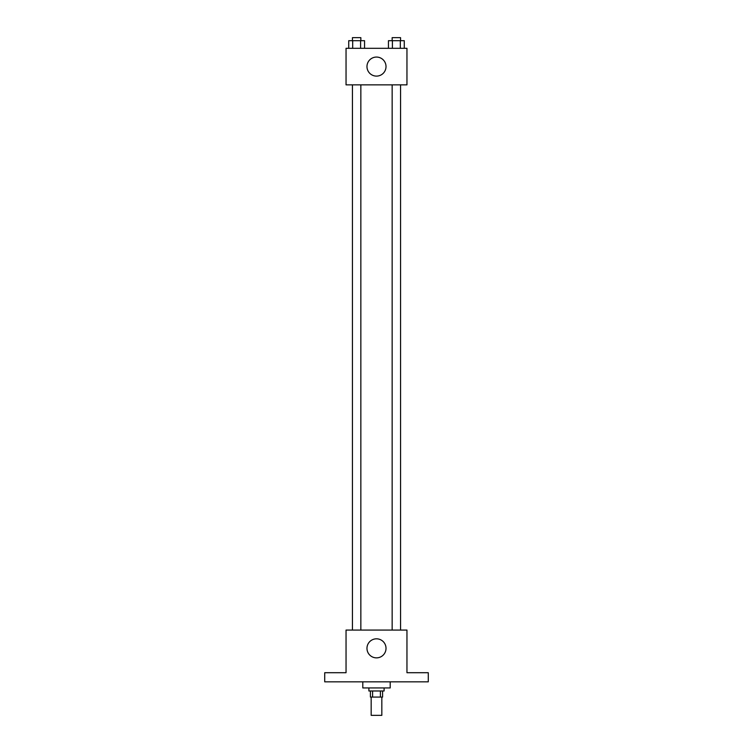 <?xml version="1.0" encoding="UTF-8"?>
<svg xmlns="http://www.w3.org/2000/svg" width="753" height="753" viewBox="0 0 753 753"><rect width="100%" height="100%" fill="white"/><g stroke="black" fill="none" stroke-linecap="round" stroke-linejoin="round"><path stroke-width="1.13" d="M371.173 697.071L371.173 715.35L381.827 715.35L381.827 697.071M380.406 690.981L380.406 697.071L370.41 697.071L370.41 690.981M380.406 697.071L382.59 697.071L382.59 690.981M384.115 687.941L384.115 690.981L368.885 690.981L368.885 687.941M372.594 690.981L372.594 697.071M362.795 681.841L362.795 687.941L390.205 687.941L390.205 681.841M428.278 681.841L324.722 681.841L324.722 672.711L346.041 672.711L346.041 630.063L406.959 630.063L406.959 672.711L428.278 672.711L428.278 681.841M386.016 648.342A9.516 9.516 0 0 1 371.737 656.588A9.516 9.516 0 0 1 371.737 640.097A9.516 9.516 0 0 1 386.016 648.342M392.153 630.063L392.153 84.863M360.847 84.863L360.847 630.063M406.959 84.863L346.041 84.863L346.041 48.314L406.959 48.314L406.959 84.863M386.016 66.584A9.516 9.516 0 0 1 371.737 74.829A9.516 9.516 0 0 1 371.737 58.339A9.516 9.516 0 0 1 386.016 66.584M404.276 48.314L404.276 40.7L388.444 40.7L388.444 48.314M400.314 40.7L400.314 48.314M392.398 40.7L392.398 48.314M392.153 40.7L392.153 37.65L400.558 37.65L400.558 40.7M364.556 48.314L364.556 40.7L348.724 40.7L348.724 48.314M360.602 40.7L360.602 48.314M352.686 40.7L352.686 48.314M352.442 40.7L352.442 37.65L360.847 37.65L360.847 40.7M400.558 630.063L400.558 84.863M352.442 84.863L352.442 630.063"/></g></svg>
